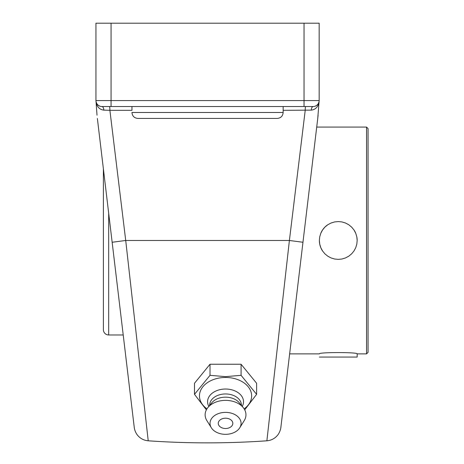 <?xml version="1.0" encoding="UTF-8"?>
<svg xmlns="http://www.w3.org/2000/svg" width="464" height="464" viewBox="0 0 464 464"><rect width="100%" height="100%" fill="white"/><g stroke="black" fill="none" stroke-linecap="round" stroke-linejoin="round"><path stroke-width="0.7" d="M97.37 118.471L134.264 427.506L112.149 242.266L125.715 240.474L109.893 110.316L131.956 110.316L131.956 106.534L131.956 110.316M111.064 23.2L319.168 23.2L319.168 100.584L111.064 100.584L111.064 23.2L95.944 23.2L95.944 100.584A5.951 5.951 0 0 0 101.894 106.534L313.217 106.534A5.951 5.951 0 0 0 319.168 100.584A5.951 5.951 0 0 1 319.075 101.639L318.977 102.828L319.075 101.639L318.298 103.687L317.063 105.125L315.369 106.134M109.463 106.534A3.782 0.435 -90 0 1 109.893 110.316L103.82 110.13A3.782 1.926 -90 0 0 101.894 106.534A5.951 5.951 0 0 1 95.944 100.584L111.064 100.584L111.064 106.534L109.463 106.534M99.748 106.134L98.055 105.131L96.814 103.687L96.036 101.639L96.135 102.828C97.33 107.219 99.893 109.655 103.82 110.13M277.199 118.442L137.907 118.442L277.199 118.442C280.819 118.088 282.802 116.104 283.156 112.491L283.156 110.316L311.292 110.13A3.782 1.926 90 0 1 313.217 106.534L305.648 106.534A3.782 0.435 90 0 0 305.219 110.316L289.397 240.474L266.881 440.8L289.397 240.474L302.963 242.266L317.741 118.471L318.965 102.88M283.156 110.316L283.156 106.534L283.156 112.491L131.956 112.491C132.31 116.104 134.293 118.088 137.907 118.442M311.292 110.13C315.218 109.655 317.776 107.219 318.977 102.828M302.963 242.266L280.848 427.506L302.963 242.266M144.745 409.805L148.225 440.8C187.781 443.549 227.331 443.549 266.881 440.8L270.727 406.638M317.741 118.471L318.101 115.223M284.589 396.157L285.894 385.248M287.349 373.027L290.708 344.897M96.141 102.875L97.011 115.223M125.715 240.474L148.225 440.8L125.715 240.474L289.397 240.474M130.964 399.887L123.215 334.973L108.675 334.973A5.29 5.29 0 0 1 103.385 329.678L103.385 168.861M124.398 344.897L127.762 373.027M129.218 385.248L130.523 396.157M168.861 118.442L246.245 118.442M194.491 394.348L194.491 383.258L210.018 364.24L210.018 375.33L194.491 394.348L206.381 409.834M210.018 364.24L241.077 364.24L241.077 375.33L225.55 376.635L210.018 375.33M244.714 409.834L256.609 394.348L241.077 375.33M241.077 364.24L256.609 383.258L256.609 394.348M206.956 408.848A26.088 18.444 -0 0 1 201.486 388.78A26.088 18.444 -0 0 1 225.55 377.464A26.088 18.444 -0 0 1 249.609 388.78A26.088 18.444 -0 0 1 244.145 408.848M232.824 423.354A7.273 5.145 -0 0 1 229.164 427.814A9.628 9.628 0 0 1 221.931 427.814A7.273 5.145 -0 0 1 218.706 421.602A7.273 5.145 -0 0 1 226.803 418.284A7.273 5.145 -0 0 1 232.824 423.354M208.841 406.4A17.963 12.702 -0 0 1 225.55 389.029A17.963 12.702 -0 0 1 242.254 406.4M209.67 405.379L209.67 405.176A15.875 11.223 -0 0 1 225.55 393.953A15.875 11.223 -0 0 1 241.425 405.176L241.425 405.379M211.346 427.791L206.874 420.633A20.41 14.43 -0 0 1 207.872 407.583L211.799 402.775A15.875 11.223 -0 0 1 225.55 397.161A15.875 11.223 -0 0 1 239.296 402.775L243.223 407.583A20.41 14.43 -0 0 1 244.221 420.633L239.749 427.791A15.527 10.979 -0 0 1 225.55 434.333A15.527 10.979 -0 0 1 211.346 427.791A15.527 10.979 -0 0 1 225.55 412.374A15.527 10.979 -0 0 1 239.749 427.791M207.872 407.583A20.41 14.43 -0 0 1 225.55 400.368A20.41 14.43 -0 0 1 243.223 407.583M366.543 127.072L366.543 353.87L368.056 352.356L368.056 128.586L366.543 127.072L316.715 127.072M319.371 240.474L319.725 236.831L320.815 233.235L322.59 229.924L324.904 227.111L327.723 224.791L331.035 223.016L334.631 221.925L338.273 221.572L341.91 221.925L345.512 223.016L348.818 224.791L351.637 227.111L353.951 229.924L355.731 233.235L356.816 236.831L357.17 240.474L356.816 244.11L355.731 247.712L353.951 251.018L351.637 253.837L348.818 256.151L345.512 257.932L341.91 259.016L338.273 259.37L334.631 259.016L331.035 257.932L327.723 256.151L324.904 253.837L322.59 251.018L320.815 247.712L319.725 244.11L319.371 240.474A18.902 18.902 0 0 0 322.59 251.018M289.64 353.87L319.371 353.87C318.205 352.147 358.336 352.147 357.17 353.87L366.543 353.87M357.17 240.474A18.902 18.902 0 0 0 356.816 236.831M355.731 233.235A18.902 18.902 0 0 0 353.951 229.924M327.723 224.791A18.902 18.902 0 0 0 320.815 233.235M319.371 357.054L357.17 357.054L357.17 353.87M319.168 100.584A5.951 5.951 0 0 1 319.075 101.639M304.048 23.2L304.048 106.534M108.675 334.973L108.675 213.185M266.881 440.8C271.481 440.388 275.187 438.352 278 434.693C280.882 430.65 281.004 426.213 280.911 426.961M148.225 440.8C143.631 440.388 139.925 438.352 137.112 434.693C134.229 430.65 134.108 426.213 134.2 426.961"/></g></svg>
